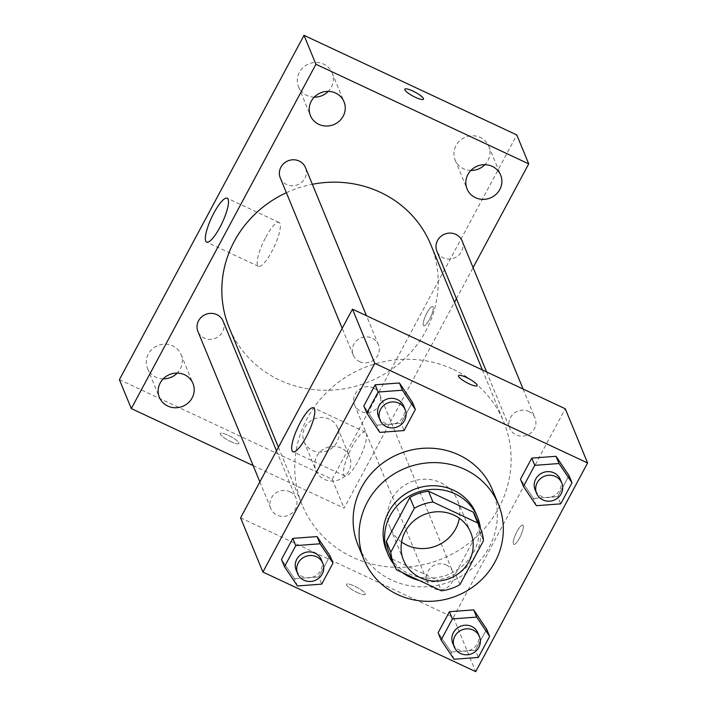 <?xml version="1.0" encoding="UTF-8"?>
<svg xmlns="http://www.w3.org/2000/svg" width="707" height="707" viewBox="0 0 707 707"><rect width="100%" height="100%" fill="white"/><g stroke="black" fill="none" stroke-linecap="round" stroke-linejoin="round"><path stroke-width="0.53" stroke-dasharray="3.54 2.65" d="M401.585 542.048A36.34 34.396 -22.4 0 1 390.158 527.731A36.34 34.396 -22.4 0 1 399.738 488.944A36.34 34.396 -22.4 0 1 440.549 482.598A36.34 34.396 -22.4 0 1 457.367 500.061A36.34 34.396 -22.4 0 1 459.338 518.275M459.965 584.574L455.494 573.731L479.046 529.808L483.508 540.652M476.058 517.727A46.901 44.391 -22.4 0 1 479.046 529.808M455.494 573.731A46.901 44.391 -22.4 0 1 436.908 579.97L441.371 590.813M389.327 553.44A46.901 44.391 -22.4 0 0 392.12 559.007L436.908 579.97M419.198 580.438A48.447 45.858 157.6 0 0 475.254 555.508A48.447 45.858 157.6 0 0 480.442 528.368M393.702 564.08A48.447 45.858 157.6 0 0 402.318 572.537M476.005 513.521A48.447 45.858 -22.4 0 1 473.761 551.893A48.447 45.858 -22.4 0 1 428.504 578.202A48.447 45.858 -22.4 0 1 386.402 550.417M392.12 559.007L396.583 569.851M492.452 489.845A72.68 68.791 -22.4 0 1 451.446 581.119A72.68 68.791 -22.4 0 1 358.051 545.185M454.062 659.269L451.084 652.04L438.119 632.783L451.084 652.04L475.351 650.219L486.663 629.133L475.351 650.219L478.33 657.439M297.435 585.962L294.466 578.733L281.492 559.476L294.466 578.733L318.733 576.903L330.036 555.826L318.733 576.903L321.712 584.132M536.41 505.691L533.432 498.462L520.467 479.205L533.432 498.462L557.708 496.632L569.011 475.555L557.708 496.632L560.678 503.861M379.783 432.375L376.813 425.154L363.84 405.898L376.813 425.154L401.081 423.325L412.384 402.239L401.081 423.325L404.059 430.554M240.583 517.833L453.39 617.441L475.705 671.65M453.39 617.441L565.273 408.77M523.153 525.663A10.596 2.581 -64.9 0 0 522.756 525.186A10.596 2.581 -64.9 0 0 515.924 533.697A10.596 2.581 -64.9 0 0 513.768 544.39A10.596 2.581 -64.9 0 0 520.087 536.931A10.596 2.581 -64.9 0 0 523.153 525.663A10.596 2.581 -64.9 0 0 522.747 525.186A10.596 2.581 -64.9 0 0 515.916 533.688A10.596 2.581 -64.9 0 0 513.759 544.381A10.596 2.581 -64.9 0 0 520.078 536.931A10.596 2.581 -64.9 0 0 523.145 525.654M453.284 369.399A109.019 103.187 -22.4 0 1 503.738 421.796A109.019 103.187 -22.4 0 1 442.22 558.716A109.019 103.187 -22.4 0 1 302.128 504.807A109.019 103.187 -22.4 0 1 330.849 388.452A109.019 103.187 -22.4 0 1 453.284 369.399M289.737 491.71A13.619 12.885 -22.4 0 1 296.039 498.258A13.619 12.885 -22.4 0 1 288.35 515.35A13.619 12.885 -22.4 0 1 270.861 508.625A13.619 12.885 -22.4 0 1 274.44 494.087A13.619 12.885 -22.4 0 1 289.737 491.71M446.356 565.017A13.619 12.885 -22.4 0 1 452.657 571.565A13.619 12.885 -22.4 0 1 444.977 588.666A13.619 12.885 -22.4 0 1 427.479 581.932A13.619 12.885 -22.4 0 1 431.067 567.403A13.619 12.885 -22.4 0 1 446.356 565.017M528.703 411.439A13.619 12.885 -22.4 0 1 535.005 417.987A13.619 12.885 -22.4 0 1 527.325 435.088A13.619 12.885 -22.4 0 1 509.827 428.354A13.619 12.885 -22.4 0 1 513.415 413.816A13.619 12.885 -22.4 0 1 528.703 411.439M359.51 361.586A13.619 12.885 157.6 0 0 374.798 359.209A13.619 12.885 157.6 0 0 378.386 344.671A13.619 12.885 157.6 0 0 360.888 337.937A13.619 12.885 157.6 0 0 353.208 355.038A13.619 12.885 157.6 0 0 359.51 361.586M357.221 592.484A10.596 2.245 28.2 0 0 365.254 594.331A10.596 2.245 28.2 0 0 356.973 587.349A10.596 2.245 28.2 0 0 346.571 584.309A10.596 2.245 28.2 0 0 357.221 592.484A10.596 2.245 28.2 0 0 365.263 594.322A10.596 2.245 28.2 0 0 356.982 587.34A10.596 2.245 28.2 0 0 346.58 584.3A10.596 2.245 28.2 0 0 357.221 592.475M477.137 385.668L477.145 385.66A10.596 2.245 -151.8 0 1 477.137 385.668A10.596 2.245 -151.8 0 1 466.735 382.637A10.596 2.245 -151.8 0 1 458.454 375.656A10.596 2.245 -151.8 0 1 458.463 375.647L458.463 375.647M366.253 433.161A24.224 5.903 115.1 0 1 359.253 458.923A24.224 5.903 115.1 0 1 344.795 475.97A24.224 5.903 115.1 0 1 349.718 451.526A24.224 5.903 115.1 0 1 365.333 432.083A24.224 5.903 115.1 0 1 366.253 433.161M430.819 244.71A109.019 103.187 -22.4 0 1 369.301 381.63A109.019 103.187 -22.4 0 1 229.209 327.721M286.362 192.711A109.019 103.187 -22.4 0 1 312.353 184.297M280.29 177.952A13.619 12.885 157.6 0 0 286.591 184.5A13.619 12.885 157.6 0 0 301.88 182.123A13.619 12.885 157.6 0 0 305.468 167.586M373.437 387.931A13.619 12.885 -22.4 0 1 379.739 394.479A13.619 12.885 -22.4 0 1 372.059 411.58A13.619 12.885 -22.4 0 1 354.56 404.846A13.619 12.885 -22.4 0 1 358.149 390.317A13.619 12.885 -22.4 0 1 373.437 387.931M462.086 240.901A13.619 12.885 -22.4 0 1 454.407 258.002A13.619 12.885 -22.4 0 1 436.908 251.268M223.12 321.172A13.619 12.885 -22.4 0 1 215.441 338.264A13.619 12.885 -22.4 0 1 197.942 331.539M253.141 465.595L344.106 508.174L454.521 302.26M456.439 298.681L473.089 267.617M341.198 448.07A18.17 17.198 157.6 0 0 320.792 451.252A18.17 17.198 157.6 0 0 316.002 470.641A18.17 17.198 157.6 0 0 339.351 479.629A18.17 17.198 157.6 0 0 349.603 456.802A18.17 17.198 157.6 0 0 341.198 448.07M119.403 379.65L332.202 479.258L344.106 508.174M230.827 441.654A10.596 2.245 28.2 0 0 238.869 443.501A10.596 2.245 28.2 0 0 230.588 436.519A10.596 2.245 28.2 0 0 220.186 433.479A10.596 2.245 28.2 0 0 230.827 441.654A10.596 2.245 28.2 0 0 238.869 443.492A10.596 2.245 28.2 0 0 230.588 436.511A10.596 2.245 28.2 0 0 220.186 433.479A10.596 2.245 28.2 0 0 230.835 441.645M332.202 479.258L516.817 134.957M426.931 312.98A10.596 2.581 -64.9 0 0 423.74 325.741A10.596 2.581 -64.9 0 0 430.572 317.24A10.596 2.581 -64.9 0 0 432.728 306.546A10.596 2.581 -64.9 0 0 426.931 312.98A10.596 2.581 -64.9 0 0 423.732 325.741A10.596 2.581 -64.9 0 0 430.563 317.231A10.596 2.581 -64.9 0 0 432.719 306.538A10.596 2.581 -64.9 0 0 426.922 312.98M163.229 378.837A18.17 17.198 -22.4 0 1 147.48 368.418A18.17 17.198 -22.4 0 1 148.32 354.03A18.17 17.198 -22.4 0 1 172.667 345.856A18.17 17.198 -22.4 0 1 181.08 354.587A18.17 17.198 -22.4 0 1 177.227 373.075M314.279 97.133A18.17 17.198 -22.4 0 1 298.522 86.714A18.17 17.198 -22.4 0 1 299.361 72.326A18.17 17.198 -22.4 0 1 323.718 64.151A18.17 17.198 -22.4 0 1 332.122 72.883A18.17 17.198 -22.4 0 1 328.278 91.371M470.897 170.449A18.17 17.198 -22.4 0 1 455.149 160.029A18.17 17.198 -22.4 0 1 455.988 145.642A18.17 17.198 -22.4 0 1 480.336 137.458A18.17 17.198 -22.4 0 1 488.749 146.19A18.17 17.198 -22.4 0 1 484.896 164.678M304.938 427.337A18.17 17.198 -22.4 0 1 329.294 419.163A18.17 17.198 -22.4 0 1 337.699 427.894A18.17 17.198 -22.4 0 1 327.447 450.713A18.17 17.198 -22.4 0 1 304.098 441.734A18.17 17.198 -22.4 0 1 304.938 427.337M265.779 237.19A24.224 5.903 115.1 0 1 279.026 222.475A24.224 5.903 115.1 0 1 274.104 246.92A24.224 5.903 115.1 0 1 258.488 266.353A24.224 5.903 115.1 0 1 265.779 237.19M423.475 99.201L423.475 99.201A10.596 2.245 -151.8 0 1 413.074 96.17A10.596 2.245 -151.8 0 1 404.793 89.188L404.802 89.179M403.679 406.11A13.619 12.885 -22.4 0 1 396 423.21A13.619 12.885 -22.4 0 1 378.501 416.476M376.813 425.154L401.081 423.325M321.332 559.688A13.619 12.885 -22.4 0 1 313.652 576.788A13.619 12.885 -22.4 0 1 296.153 570.063M294.466 578.733L318.733 576.903M560.306 479.426A13.619 12.885 -22.4 0 1 552.618 496.517A13.619 12.885 -22.4 0 1 535.119 489.792M533.432 498.462L557.708 496.632M477.95 633.004A13.619 12.885 -22.4 0 1 470.27 650.104A13.619 12.885 -22.4 0 1 452.772 643.37M451.084 652.04L475.351 650.219M470.756 532.592L457.367 500.061M403.556 560.262L390.158 527.731M365.333 432.083L313.493 407.824M344.795 475.97L292.954 451.702M278.425 447.257L302.128 504.807M482.404 369.982L503.738 421.796M378.386 344.671L366.456 315.711M353.208 355.038L342.206 328.322M354.56 404.846L427.479 581.932M379.739 394.479L452.657 571.565M486.602 371.944L509.827 428.354M523.083 389.018L535.005 417.987M259.858 481.9L270.861 508.625M276.508 450.836L296.039 498.258M304.098 441.734L316.002 470.641M337.699 427.894L349.603 456.802M455.149 160.029L467.053 188.937M488.749 146.19L500.653 175.106M298.522 86.714L310.426 115.63M332.122 72.883L344.026 101.79M147.48 368.418L159.384 397.334M181.08 354.587L192.984 383.494M279.026 222.475L227.186 198.207M258.488 266.353L206.647 242.094"/><path stroke-width="1.06" d="M459.338 518.275A36.34 34.396 -22.4 0 1 401.585 542.048M453.938 515.12A36.34 34.396 -22.4 0 1 470.756 532.592A36.34 34.396 -22.4 0 1 450.253 578.229A36.34 34.396 -22.4 0 1 403.556 560.262A36.34 34.396 -22.4 0 1 413.127 521.474A36.34 34.396 -22.4 0 1 453.938 515.12M414.346 508.28L390.803 552.194A46.901 44.391 -22.4 0 0 393.79 564.283A46.901 44.391 -22.4 0 0 396.583 569.851L441.371 590.813A46.901 44.391 -22.4 0 0 459.965 584.574L483.508 540.652A46.901 44.391 -22.4 0 0 480.521 528.571A46.901 44.391 -22.4 0 0 477.729 522.994L432.94 502.032A46.901 44.391 -22.4 0 0 414.346 508.28L409.883 497.436L386.34 541.359L390.803 552.194M477.729 522.994L473.266 512.16L428.477 491.188L432.94 502.032M473.266 512.16A46.901 44.391 -22.4 0 1 476.058 517.727L480.521 528.571M393.79 564.283L389.327 553.44A46.901 44.391 -22.4 0 1 386.34 541.359M409.883 497.436A46.901 44.391 -22.4 0 1 428.477 491.188M480.442 528.368A48.447 45.858 157.6 0 0 477.49 517.135A48.447 45.858 157.6 0 0 415.23 493.177A48.447 45.858 157.6 0 0 387.887 554.032A48.447 45.858 157.6 0 0 393.702 564.08M402.318 572.537A48.447 45.858 157.6 0 0 419.198 580.438M387.887 554.032L386.402 550.417A48.447 45.858 -22.4 0 1 399.163 498.7A48.447 45.858 -22.4 0 1 453.585 490.234A48.447 45.858 -22.4 0 1 476.005 513.521L477.49 517.135M464.773 469.368A72.68 68.791 -22.4 0 1 498.408 504.294A72.68 68.791 -22.4 0 1 457.394 595.577A72.68 68.791 -22.4 0 1 363.999 559.644A72.68 68.791 -22.4 0 1 383.15 482.068A72.68 68.791 -22.4 0 1 464.773 469.368M363.999 559.644L358.051 545.185A72.68 68.791 -22.4 0 1 377.193 467.61A72.68 68.791 -22.4 0 1 458.816 454.91A72.68 68.791 -22.4 0 1 492.452 489.845L498.408 504.294M489.633 636.362L486.663 629.133L473.69 609.876L449.422 611.696L438.119 632.783L441.088 640.012L454.062 659.269L478.33 657.439L489.633 636.362L476.668 617.105L452.4 618.925L441.088 640.012M333.015 563.046L330.036 555.826L317.072 536.56L292.795 538.389L281.492 559.476L284.47 566.705L297.435 585.962L321.712 584.132L333.015 563.046L320.05 543.789L295.773 545.618L284.47 566.705M262.907 572.043L475.705 671.65L587.597 462.979L374.798 363.371L262.907 572.043L240.583 517.833L352.475 309.162L374.798 363.371M571.99 482.775L569.011 475.555L556.038 456.298L531.77 458.118L520.467 479.205L523.436 486.434L536.41 505.691L560.678 503.861L571.99 482.775L559.016 463.518L534.748 465.347L523.436 486.434M415.363 409.468L412.384 402.239L399.42 382.982L375.152 384.811L363.84 405.898L366.818 413.118L379.783 432.375L404.059 430.554L415.363 409.468L402.398 390.211L378.121 392.04L366.818 413.118M352.475 309.162L565.273 408.77L587.597 462.979M314.412 408.893A24.224 5.903 115.1 0 1 307.412 434.655A24.224 5.903 115.1 0 1 292.954 451.702A24.224 5.903 115.1 0 1 297.886 427.258A24.224 5.903 115.1 0 1 313.493 407.824A24.224 5.903 115.1 0 1 314.412 408.893M458.463 375.647A10.596 2.245 -151.8 0 1 466.496 377.494A10.596 2.245 -151.8 0 1 477.145 385.66A10.596 2.245 -151.8 0 1 466.744 382.628A10.596 2.245 -151.8 0 1 458.463 375.647A10.596 2.245 -151.8 0 1 466.505 377.494A10.596 2.245 -151.8 0 1 477.145 385.668M312.353 184.297A109.019 103.187 -22.4 0 1 380.366 192.313A109.019 103.187 -22.4 0 1 430.819 244.71L482.404 369.982M278.425 447.257L229.209 327.721A109.019 103.187 -22.4 0 1 286.362 192.711M366.456 315.711L305.468 167.586A13.619 12.885 157.6 0 0 287.97 160.851A13.619 12.885 157.6 0 0 280.29 177.952L342.206 328.322M486.602 371.944L436.908 251.268A13.619 12.885 -22.4 0 1 440.496 236.73A13.619 12.885 -22.4 0 1 455.785 234.353A13.619 12.885 -22.4 0 1 462.086 240.901L523.083 389.018M259.858 481.9L197.942 331.539A13.619 12.885 -22.4 0 1 201.53 317.001A13.619 12.885 -22.4 0 1 216.819 314.624A13.619 12.885 -22.4 0 1 223.12 321.172L276.508 450.836M454.521 302.26L456.439 298.681M473.089 267.617L528.721 163.865L315.923 64.266L131.308 408.566L253.141 465.595M492.24 166.375A18.17 17.198 157.6 0 0 471.834 169.547A18.17 17.198 157.6 0 0 467.053 188.937A18.17 17.198 157.6 0 0 490.402 197.925A18.17 17.198 157.6 0 0 500.653 175.106A18.17 17.198 157.6 0 0 492.24 166.375M335.622 93.059A18.17 17.198 157.6 0 0 315.216 96.232A18.17 17.198 157.6 0 0 310.426 115.63A18.17 17.198 157.6 0 0 333.775 124.609A18.17 17.198 157.6 0 0 344.026 101.79A18.17 17.198 157.6 0 0 335.622 93.059M184.571 374.763A18.17 17.198 157.6 0 0 164.165 377.936A18.17 17.198 157.6 0 0 159.384 397.334A18.17 17.198 157.6 0 0 182.733 406.313A18.17 17.198 157.6 0 0 192.984 383.494A18.17 17.198 157.6 0 0 184.571 374.763M528.721 163.865L516.817 134.957L304.019 35.35L119.403 379.65L131.308 408.566M304.019 35.35L315.923 64.266M404.793 89.188A10.596 2.245 -151.8 0 1 412.835 91.035A10.596 2.245 -151.8 0 1 423.475 99.201A10.596 2.245 -151.8 0 1 413.082 96.161A10.596 2.245 -151.8 0 1 404.802 89.179A10.596 2.245 -151.8 0 1 412.835 91.026A10.596 2.245 -151.8 0 1 423.475 99.201M213.947 212.922A24.224 5.903 115.1 0 1 227.186 198.207A24.224 5.903 115.1 0 1 222.263 222.652A24.224 5.903 115.1 0 1 206.647 242.094A24.224 5.903 115.1 0 1 213.947 212.922M177.227 373.075A18.17 17.198 -22.4 0 1 163.229 378.837M328.278 91.371A18.17 17.198 -22.4 0 1 314.279 97.133M484.896 164.678A18.17 17.198 -22.4 0 1 470.897 170.449M379.986 420.091L378.501 416.476A13.619 12.885 -22.4 0 1 382.089 401.947A13.619 12.885 -22.4 0 1 397.378 399.57A13.619 12.885 -22.4 0 1 403.679 406.11L405.173 409.724A13.619 12.885 -22.4 0 1 397.484 426.825A13.619 12.885 -22.4 0 1 379.986 420.091A13.619 12.885 -22.4 0 1 383.574 405.562A13.619 12.885 -22.4 0 1 398.872 403.184A13.619 12.885 -22.4 0 1 405.173 409.724M412.384 402.239L399.42 382.982L402.398 390.211M399.42 382.982L375.152 384.811L378.121 392.04M375.152 384.811L363.84 405.898M297.638 573.669L296.153 570.063A13.619 12.885 -22.4 0 1 299.741 555.525A13.619 12.885 -22.4 0 1 315.03 553.148A13.619 12.885 -22.4 0 1 321.332 559.688L322.816 563.302A13.619 12.885 -22.4 0 1 315.136 580.403A13.619 12.885 -22.4 0 1 297.638 573.669A13.619 12.885 -22.4 0 1 301.226 559.14A13.619 12.885 -22.4 0 1 316.515 556.763A13.619 12.885 -22.4 0 1 322.816 563.302M330.036 555.826L317.072 536.56L320.05 543.789M317.072 536.56L292.795 538.389L295.773 545.618M292.795 538.389L281.492 559.476M536.613 493.406L535.119 489.792A13.619 12.885 -22.4 0 1 538.707 475.254A13.619 12.885 -22.4 0 1 554.005 472.877A13.619 12.885 -22.4 0 1 560.306 479.426L561.791 483.04A13.619 12.885 -22.4 0 1 554.111 500.132A13.619 12.885 -22.4 0 1 536.613 493.406A13.619 12.885 -22.4 0 1 540.201 478.869A13.619 12.885 -22.4 0 1 555.49 476.491A13.619 12.885 -22.4 0 1 561.791 483.04M569.011 475.555L556.038 456.298L559.016 463.518M556.038 456.298L531.77 458.118L534.748 465.347M531.77 458.118L520.467 479.205M454.265 646.985L452.772 643.37A13.619 12.885 -22.4 0 1 456.36 628.841A13.619 12.885 -22.4 0 1 471.649 626.455A13.619 12.885 -22.4 0 1 477.95 633.004L479.443 636.618A13.619 12.885 -22.4 0 1 471.755 653.719A13.619 12.885 -22.4 0 1 454.265 646.985A13.619 12.885 -22.4 0 1 457.853 632.456A13.619 12.885 -22.4 0 1 473.142 630.07A13.619 12.885 -22.4 0 1 479.443 636.618M486.663 629.133L473.69 609.876L476.668 617.105M473.69 609.876L449.422 611.696L452.4 618.925M449.422 611.696L438.119 632.783"/></g></svg>
